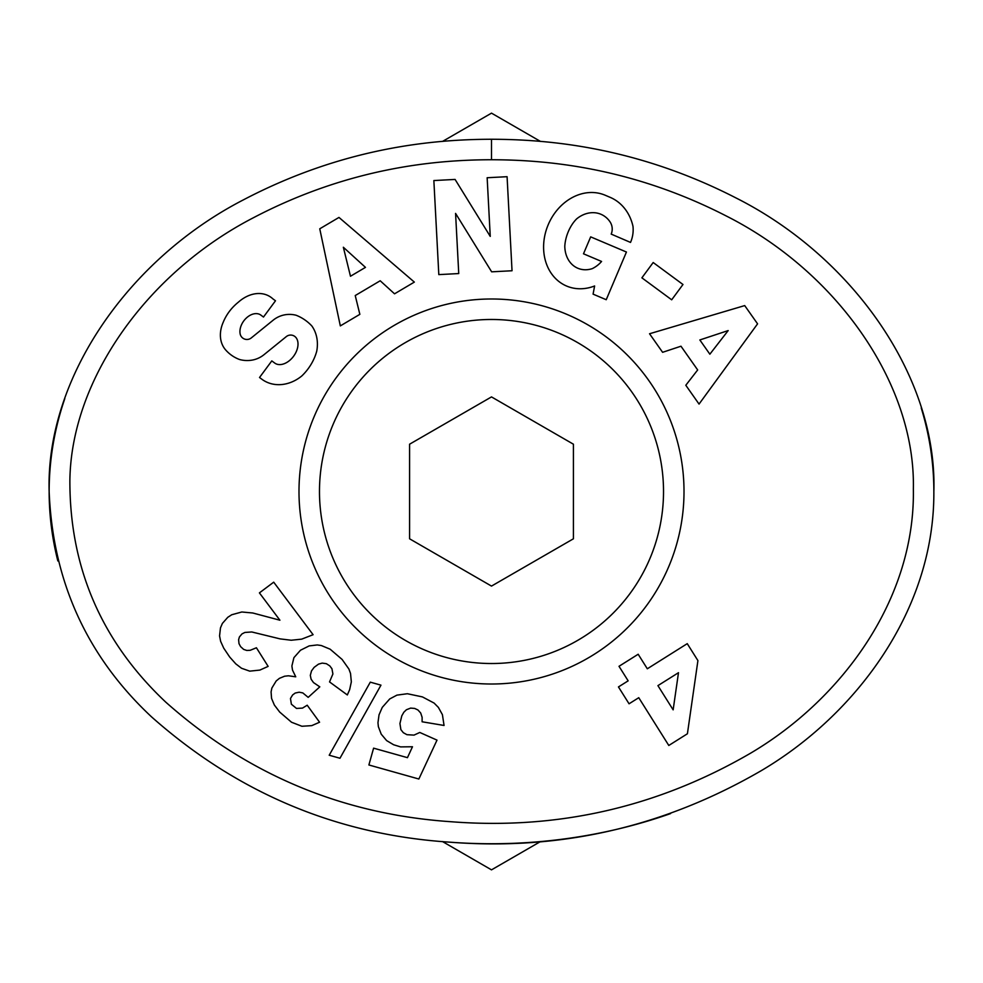 <?xml version="1.0" encoding="UTF-8"?>
<svg xmlns="http://www.w3.org/2000/svg" width="983" height="983" viewBox="0 0 983 983"><rect width="100%" height="100%" fill="white"/><g stroke="black" fill="none" stroke-linecap="round" stroke-linejoin="round"><path stroke-width="1.47" d="M442.571 141.392L491.5 113.143L540.478 141.417M540.478 841.571L491.5 869.857L442.51 841.571M491.5 319.475A172.025 172.025 0 0 1 663.525 491.5A172.025 172.025 0 0 1 491.5 663.525A172.025 172.025 0 0 1 319.475 491.5A172.025 172.025 0 0 1 491.5 319.475M301.842 375.924A36.961 31.456 -54.1 0 1 262.166 379.45A36.961 31.456 -54.1 0 1 261.871 379.229L259.524 377.497L271.799 360.896L274.761 363.083A16.699 11.083 126.5 0 0 292.369 357.763A16.699 11.083 126.5 0 0 296.399 338.127A6.906 6.906 0 0 0 286.311 336.604L263.948 354.728A25.89 25.89 0 0 1 250.407 360.356A35.142 29.945 126.5 0 1 239.52 359.495A26.91 20.827 -143.5 0 1 225.82 350.12A34.86 26.566 139.5 0 1 225.5 349.764A34.86 26.566 139.5 0 1 223.301 322.055A164.714 89.613 -150.1 0 1 226.065 316.44A164.714 89.613 -150.1 0 1 238.353 302.186A35.425 26.529 -61.7 0 1 268.826 295.957A35.425 26.529 -61.7 0 1 272.893 298.869L275.486 300.786L263.481 317.042L260.827 315.076A14.843 10.235 126.5 0 0 246.5 317.89A14.843 10.235 126.5 0 0 240.159 333.95A6.906 6.906 0 0 0 251.279 337.931L273.176 320.175A25.89 25.89 0 0 1 293.143 314.658A36.961 31.591 -53.5 0 1 295.994 315.211A26.91 16.539 -143.5 0 1 311.869 326A36.924 31.481 127.1 0 1 316.723 351.226A39.443 27.487 127.1 0 1 301.842 375.924M612.212 229.051A12.939 12.939 0 0 0 609.927 221.691A29.343 24.194 -65.9 0 0 601.301 214.429A29.343 24.194 -65.9 0 0 576.652 218.877A26.492 14.806 -69.4 0 0 564.795 246.229A29.367 23.531 -66.8 0 0 577.771 268.224A29.367 23.531 -66.8 0 0 592.27 268.642A39.898 33.459 -138.7 0 0 601.264 261.797A39.898 33.459 -138.7 0 0 601.571 261.453L583.497 253.798L590.672 236.866L626.441 252.029L606.228 299.717L593.081 294.138L594.617 285.967A49.334 40.893 -67 0 1 566.626 286.053A49.334 40.893 -67 0 1 548.231 224.677A49.334 40.893 -67 0 1 605.135 195.212L610.541 197.509A49.347 41.876 -68.9 0 1 632.978 226.299A31.923 31.923 0 0 1 630.988 241.302L630.508 242.42L611.193 234.101A12.939 12.939 0 0 0 612.212 229.051M491.5 684.008A192.508 192.508 0 0 0 684.008 491.5A192.508 192.508 0 0 0 491.5 298.992A192.508 192.508 0 0 0 298.992 491.5A192.508 192.508 0 0 0 491.5 684.008M64.804 398.619A442.35 352.246 0 0 0 49.15 491.5C45.771 378.394 128.232 259.07 243.833 199.635C344.431 146.995 434.289 139.377 491.5 139.254C548.195 139.414 636.185 146.762 735.837 197.866C852.875 256.723 937.389 377.251 933.85 491.5A442.35 352.246 0 0 0 921.243 407.994M491.5 159.738C546.081 159.848 630.963 167.073 726.277 215.99C837.369 272.058 915.652 384.206 913.354 488.92C915.357 599.188 842.001 699.294 750.373 753.31C657.541 807.203 557.742 830.008 450.988 821.727C342.268 814.354 247.175 774.481 165.722 702.095C101.519 641.629 69.572 567.646 69.879 480.146C71.329 379.241 147.18 272.598 253.54 217.673C349.727 167.307 436.44 159.811 491.5 159.738L491.5 139.254M933.85 491.5C934.661 609.816 856.119 714.764 761.063 770.783C663.98 827.059 560.101 850.848 449.44 842.148C336.702 834.739 237.419 792.986 151.566 716.89C86.897 656.435 52.763 581.297 49.15 491.5A442.35 352.246 0 0 0 57.837 560.949M329.538 681.919L332.905 673.969L331.935 668.723L329.784 665.896L326.356 663.685L322.215 663.107L318.529 664.127L314.155 667.334L311.513 670.885L310.309 675.358L311.107 679.204L313.491 682.571L319.807 686.847L308.183 697.365L302.813 692.917L299.176 692.204L295.219 693.04L292.627 694.944L290.464 698.483L291.373 704.209L296.497 708.436L302.506 708.104L307.212 705.216L319.573 722.222L311.783 725.626L301.916 726.265L291.521 722.235L279.688 712.061L274.343 705.008L271.566 698.421L271.075 691.934L271.861 688.063L276.198 680.961L279.405 678.344L284.591 676.218L288.4 675.788L295.748 676.808L292.492 670.074L291.89 665.958L293.917 657.652L300.491 650.23L309.178 645.905L317.263 644.946L321.33 645.536L330.141 649.198L342.084 659.421L348.904 669.03L350.526 673.441L351.336 681.846L349.653 689.636L347.331 694.956L329.538 681.919M422.1 721.78L422.125 717.344L420.687 713.007L417.959 709.984L414.642 708.424L410.624 708.104L406.409 709.751L403.866 712.208L401.814 715.796L399.934 723.537L400.88 729.632L403.313 732.691L406.913 734.682L414.015 735.112L419.79 732.458L437.005 740.125L418.856 779.015L368.883 764.971L373.601 748.161L407.454 757.66L412.479 746.761L400.597 746.896L393.63 744.758L386.638 740.604L381.232 734.178L378.369 726.67L377.964 722.738L379.033 714.838L382.276 707.367L389.735 698.938L396.935 695.128L407.38 693.728L422.432 696.91L434.105 703.078L438.381 707.404L442.411 714.653L444.058 725.466L422.1 721.78M687.412 733.76L668.796 745.47L638.753 697.697L629.059 703.791L618.454 686.933L628.149 680.838L619.007 666.302L638.176 654.248L647.318 668.784L687.252 643.656L697.918 660.601L687.412 733.76M329.207 755.227L370.296 682.153L380.962 685.151L339.971 758.249L329.207 755.227M222.379 623.431L227.786 617.299L231.73 614.756L241.818 611.991L252.803 612.999L279.909 620.212L259.414 592.884L273.704 582.169L313.098 634.699L301.683 639.147L291.238 640.24L280.069 638.876L251.795 631.971L244.853 632.45L241.99 633.912L239.41 636.959L238.611 639.712L239.004 643.656L240.602 646.63L243.661 649.407L246.819 650.463L250.173 650.304L256.416 647.772L268.138 666.388L259.868 670.087L249.731 671.143L241.523 668.256L235.797 663.869L229.703 657.037L223.731 648.153L220.622 641.309L219.565 635.915L220.475 627.854L222.379 623.431M641.887 277.833L653.179 262.522L682.976 284.492L671.684 299.803L641.887 277.833M662.603 352.307L649.542 333.753L744.709 305.59L757.574 323.849L699.048 404.087L685.802 385.262L697.672 369.94L680.973 346.213L662.603 352.307M359.852 314.339L340.327 325.901L319.758 228.806L338.975 217.427L414.347 282.096L394.539 293.819L380.2 280.769L355.232 295.551L359.852 314.339M490.247 236.399L487.15 177.739L507.081 176.694L512.032 270.755L491.647 271.824L455.571 213.397L458.742 273.557L438.811 274.613L433.859 180.553L455.08 179.434L490.247 236.399M449.44 842.148A442.35 352.246 0 0 0 491.5 843.746A442.35 352.246 0 0 0 670.553 813.592M673.146 709.849L678.491 672.691L657.922 685.63L673.146 709.849M709.861 354.199L728.182 330.571L699.847 339.958L709.861 354.199M365.467 267.376L343.35 247.249L350.476 276.248L365.467 267.376M491.5 586.089L409.579 538.795L409.579 444.205L491.5 396.911L573.421 444.205L573.421 538.795L491.5 586.089"/></g></svg>
